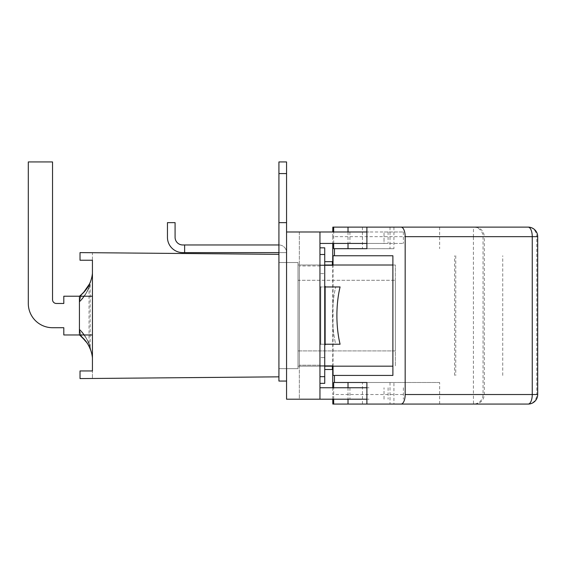 <?xml version="1.0" encoding="UTF-8"?>
<svg xmlns="http://www.w3.org/2000/svg" width="566" height="566" viewBox="0 0 566 566"><rect width="100%" height="100%" fill="white"/><g stroke="black" fill="none" stroke-linecap="round" stroke-linejoin="round"><path stroke-width="0.42" stroke-dasharray="2.83 2.12" d="M80.025 370.949L92.435 370.949L92.435 252.712L80.025 252.606L80.025 260.24L92.435 260.24L80.025 260.24L92.435 260.24L92.435 252.712L80.025 252.606L80.025 260.24L80.025 252.606L278.925 254.339L278.925 376.843L80.025 378.583L80.025 370.949L92.435 370.949L92.435 378.477L80.025 378.583L92.435 378.477L92.435 370.949L80.025 370.949L80.025 378.583L80.025 370.949M369.018 387.745L349.93 387.745L369.018 387.745M369.018 399.2L349.93 399.2L369.018 399.2M366.888 387.745L319.96 387.745L319.96 399.2L319.96 387.745M366.888 399.2L319.96 399.2L319.96 231.989L319.96 243.444L319.96 231.989L403.374 231.989L384.031 231.989L384.031 243.444L403.374 243.444L319.96 243.444M319.96 265.963L319.96 365.219L319.96 265.963L299.343 265.963L299.343 365.219L299.343 265.963L319.96 265.963M369.018 243.444L349.93 243.444L369.018 243.444M369.018 231.989L349.93 231.989L369.018 231.989M366.888 243.444L384.031 243.444L384.031 231.989L366.888 231.989M299.343 231.989L299.343 399.2L286.559 399.2L286.559 231.989L299.343 231.989L286.559 231.989L286.559 399.2L299.343 399.2L299.343 231.989M319.96 365.219L299.343 365.219L319.96 365.219M319.96 231.989L286.559 231.989L286.559 399.2L319.96 399.2M298.013 350.906L395.358 350.906L395.358 280.283L395.358 350.906L298.013 350.906L298.013 280.283L395.358 280.283L298.013 280.283L298.013 350.906M392.889 265.008L395.358 265.008L395.358 366.174L395.358 265.008L298.013 265.008L298.013 366.174L392.889 366.174M324.735 265.008L298.013 265.008L298.013 366.174L324.735 366.174M298.013 368.657L298.013 262.525L298.013 368.657L278.925 368.657L278.925 262.525L298.013 262.525L278.925 262.525L278.925 368.657L298.013 368.657M278.925 244.965A7.634 7.634 0 0 1 286.559 252.606A7.634 7.634 0 0 0 278.925 244.965L184.629 244.965L184.629 252.606L184.629 244.965L184.629 252.606L286.559 252.606L278.925 252.606L278.925 161.933L278.925 252.606L286.559 252.606L278.925 252.606M184.629 252.606L182.719 252.606A15.268 15.268 0 0 1 167.451 237.331L167.451 222.636L175.085 222.636L175.085 237.331A7.634 7.634 0 0 0 182.719 244.965L184.629 244.965M286.559 231.989L286.559 381.067L278.925 381.067L278.925 161.933L286.559 161.933L286.559 252.606L286.559 173.578L278.925 173.578M286.559 381.067L286.559 222.636L278.925 222.636L286.559 222.636L286.559 173.578M286.559 222.636L278.925 222.636M278.925 254.339L278.925 376.843M79.424 329.462L79.424 301.72L80.867 296.223L63.802 296.216L63.802 303.475L56.359 303.475L63.802 303.475L56.359 303.475L63.802 303.475L63.802 296.216L63.802 303.475L63.802 296.216L63.802 303.475L56.359 303.475A3.821 3.821 0 0 1 52.539 299.655L52.539 161.933L28.3 161.933L28.3 303.475A24.239 24.239 0 0 0 52.539 327.714L63.802 327.714L63.802 334.966L63.802 327.714L63.802 334.966L63.802 327.714L52.539 327.714L63.802 327.714L63.802 334.966L80.931 334.966L79.424 329.228C85.346 335.956 88.855 341.652 89.937 346.314C91.161 349.859 87.143 335.836 79.424 329.228C85.346 335.956 88.855 341.652 89.937 346.314C91.161 349.859 87.143 335.836 79.424 329.228L79.424 301.954C87.164 295.332 91.176 281.175 89.93 284.924C88.841 289.629 85.339 295.31 79.424 301.954C87.164 295.332 91.176 281.175 89.93 284.924C88.841 289.629 85.339 295.31 79.424 301.954L80.931 296.216L79.424 301.954L79.424 329.228L80.931 334.98L79.502 334.966L80.853 334.966L79.424 329.469C86.138 335.603 89.718 345.897 88.926 343.859C88.147 340.69 84.985 335.9 79.438 329.476C84.985 335.9 88.147 340.69 88.926 343.859C89.718 345.897 86.138 335.603 79.424 329.469M52.539 299.655L52.539 161.933L28.3 161.933L28.3 303.475A24.239 24.239 0 0 0 52.539 327.714A24.239 24.239 0 0 1 28.3 303.475A24.239 24.239 0 0 0 52.539 327.714A24.239 24.239 0 0 1 28.3 303.475L28.3 161.933L52.539 161.933L28.3 161.933L52.539 161.933L52.539 299.655A3.821 3.821 0 0 0 56.359 303.475A3.821 3.821 0 0 1 52.539 299.655M92.435 296.216L92.435 357.875L92.435 296.216L79.424 296.216A32.446 32.446 0 0 0 92.435 273.314M80.853 296.216L79.424 296.216A32.446 32.446 0 0 0 83.329 292.82C80.888 295.303 79.587 298.268 79.438 301.706L79.438 329.476C79.594 332.921 80.888 335.886 83.329 338.362A32.446 32.446 0 0 0 79.424 334.966A32.446 32.446 0 0 1 92.435 357.875M80.273 295.572L79.502 296.223M87.235 287.981L88.728 285.483M89.81 283.262L89.541 283.842M79.424 301.72C86.152 295.509 89.711 285.321 88.933 287.295C88.147 290.5 84.985 295.303 79.438 301.706C84.985 295.303 88.147 290.5 88.933 287.295C89.711 285.321 86.152 295.509 79.424 301.72M83.81 292.311L88.31 286.276L89.661 283.594M88.685 285.533L83.23 292.926L80.209 295.622M80.931 296.216L63.802 296.216L80.931 296.216M85.848 341.263L89.378 346.993M85.834 341.213L83.329 338.348M79.502 334.966L80.273 335.617M80.768 336.013L88.013 344.411L90.624 349.922M89.06 346.364L87.334 343.371M79.424 296.216L79.424 334.966L80.931 334.966L63.802 334.966L80.853 334.966M393.922 382.496L439.64 382.496L439.64 404.067L348.019 404.067L393.922 404.067L393.922 382.496L348.019 382.496M439.64 382.496L333.671 382.496M333.671 399.2L333.671 387.745M333.034 366.174L333.034 265.008M333.671 243.444L333.671 231.989M332.737 387.745L332.737 394.523L473.402 394.523L473.402 236.666L332.737 236.666L332.744 231.989M332.737 236.666L332.737 243.444M332.737 265.008L332.737 366.174M332.744 399.2L332.737 394.523M474.803 404.067C480.576 403.487 483.753 400.303 484.326 394.523L536.78 394.523A9.544 8.624 -90 0 1 528.156 404.067L332.836 404.067M393.922 227.122L348.019 227.122L439.64 227.122L393.922 227.122L393.922 248.686L348.019 248.686M393.922 248.686L333.671 248.686M537.7 394.523L536.78 394.523L536.78 236.666L484.326 236.666L484.326 394.523L473.402 394.523L473.501 404.067A9.544 9.544 90 0 0 483.046 394.523L483.046 236.666A9.544 9.544 90 0 0 473.501 227.122L474.803 227.122C480.576 227.695 483.753 230.878 484.326 236.666L473.402 236.666L473.501 227.122L332.836 227.122M333.034 255.754L392.889 255.754M333.034 375.435L392.889 375.435M454.618 375.435L454.618 255.754M455.764 255.754L455.764 375.435M502.728 375.435L502.728 255.754M320.554 344.227L325.747 344.227L320.554 344.227L319.96 345.104L319.96 273.597L319.96 357.585L319.96 345.104L320.554 344.227M324.735 286.078L324.735 261.669L324.735 286.078L325.747 286.962L320.554 286.962L340.081 286.962A55.355 22.074 -90 0 0 340.081 344.227L335.702 344.227A55.355 22.074 90 0 1 335.702 286.962L320.752 286.962L335.702 286.962A55.355 22.074 90 0 0 335.702 344.227L320.752 344.227L340.081 344.227L325.132 344.376L324.735 345.104L324.735 357.585L324.735 286.078L324.735 345.104M324.735 376.673L324.735 383.352L319.96 383.352L319.96 247.83L324.735 247.83L324.735 376.673L319.96 376.673L319.96 383.352M324.735 357.585L324.735 369.513L324.735 357.585L319.96 357.585L319.96 369.513L319.96 357.585L324.735 357.585M319.96 247.83L319.96 376.673M319.96 273.597L319.96 261.669L319.96 273.597L324.735 273.597L319.96 273.597M320.554 286.962L319.96 286.078L320.554 286.962M324.735 369.513L332.369 369.513L332.369 366.174M319.96 365.7L332.369 365.7L319.96 365.7M324.735 261.669L332.369 261.669L332.369 265.008M319.96 265.489L332.369 265.489L319.96 265.489M384.031 399.2L384.031 387.745L384.031 399.2M79.424 334.966L92.435 334.966M362.431 404.067L362.431 382.496M362.431 227.122L362.431 248.686M537.7 236.666L536.78 236.666A9.544 8.624 -90 0 0 528.156 227.122M324.735 254.509L319.96 254.509M320.752 286.962L320.752 344.227L320.752 286.962M325.132 286.806L325.132 344.376M349.93 387.745L349.93 399.2M388.106 387.745L388.106 399.2M403.374 387.745L403.374 399.2M349.93 231.989L349.93 243.444M388.106 231.989L388.106 243.444M403.374 231.989L403.374 243.444M89.845 347.984C89.966 348.614 88.954 345.578 89.046 344.149L89.046 287.026L89.845 283.205M90.178 346.937L90.178 284.259L90.716 281.047M88.664 285.575L83.23 292.926M89.654 283.608L88.31 286.276M90.171 346.944L90.709 350.128M88.154 344.687L89.053 346.35M88.013 344.411L89.952 348.274M348.019 387.745L348.019 399.2M390.009 382.496L390.009 404.067M348.019 231.989L348.019 243.444M390.009 227.122L390.009 248.686M439.64 227.122L439.64 248.686"/><path stroke-width="0.85" d="M92.435 370.949L80.025 370.949L80.025 378.583L278.925 376.843L278.925 254.339L80.025 252.606L80.025 260.24L92.435 260.24L92.435 370.949M319.96 387.745L366.888 387.745M286.559 173.578L278.925 173.578L278.925 161.933L286.559 161.933L286.559 399.2L366.888 399.2M319.96 399.2L319.96 231.989L366.888 231.989M319.96 243.444L366.888 243.444M286.559 231.989L319.96 231.989M324.735 366.174L392.889 366.174M324.735 265.008L392.889 265.008M278.925 244.965L182.719 244.965A7.634 7.634 0 0 1 175.085 237.331L175.085 222.636L167.451 222.636L167.451 237.331A15.268 15.268 0 0 0 182.719 252.606L278.925 252.606M184.629 252.606L184.629 244.965M278.925 173.578L278.925 254.339M286.559 222.636L278.925 222.636M278.925 376.843L278.925 381.067L286.559 381.067M80.209 295.622L79.424 296.216L63.802 296.216L63.802 303.475L56.359 303.475A3.821 3.821 0 0 1 52.539 299.655L52.539 161.933L28.3 161.933L28.3 303.475A24.239 24.239 0 0 0 52.539 327.714L63.802 327.714L63.802 334.966L79.424 334.966A32.446 32.446 0 0 1 92.435 357.875M56.359 303.475A3.821 3.821 0 0 1 52.539 299.655A3.821 3.821 0 0 0 56.359 303.475M28.3 161.933L28.3 303.475L28.3 161.933M52.539 327.714L63.802 327.714L52.539 327.714M92.435 334.966L79.424 334.966L79.424 296.216A32.446 32.446 0 0 0 92.435 273.314M83.329 292.813L87.235 287.981M88.728 285.483L89.81 283.262M83.329 292.82L89.499 283.934C88.395 287.089 85.317 290.966 80.273 295.572M89.661 283.594L88.685 285.533M87.334 343.371L85.19 340.47L80.273 335.617L85.848 341.263M89.378 346.993L89.753 347.8M89.605 347.46L88.154 344.708M79.424 334.966L80.768 336.013M90.624 349.922L89.06 346.364M348.019 387.745L348.019 382.496L366.888 382.496L366.888 404.067L333.671 404.067L333.671 399.2M393.922 404.067L439.64 404.067M333.671 387.745L333.671 382.496L366.888 382.496M334.464 382.496L334.464 375.435L333.034 375.435L333.034 366.174M333.034 265.008L333.034 255.754L334.464 255.754L334.464 248.686L333.671 248.686L333.671 243.444M333.671 231.989L333.671 227.122L332.836 227.122L332.744 231.989M332.737 243.444L332.737 265.008M332.737 366.174L332.737 387.745M333.671 404.067L332.836 404.067L332.744 399.2M401.082 404.067L528.156 404.067A9.544 4.096 -90 0 0 532.252 394.523L405.171 394.523A9.544 4.096 90 0 1 401.082 404.067L366.888 404.067M348.019 243.444L348.019 248.686L366.888 248.686L334.464 248.686M333.671 227.122L366.888 227.122L366.888 248.686M405.171 394.523L405.171 236.666L537.7 236.666A9.544 9.544 0 0 0 528.156 227.122L401.082 227.122A9.544 4.096 90 0 1 405.171 236.666M401.082 227.122L366.888 227.122M334.464 255.754L392.889 255.754L392.889 375.435L334.464 375.435M474.803 227.122L528.156 227.122A9.544 4.096 -90 0 1 532.252 236.666L532.252 394.523L537.7 394.523L537.7 236.666M324.735 345.104L325.747 344.227L340.081 344.227A55.355 22.074 -90 0 1 340.081 286.962L325.747 286.962L324.735 286.078M319.96 383.352L324.735 383.352L324.735 247.83L319.96 247.83M324.735 369.513L332.369 369.513L332.369 366.174M324.735 261.669L332.369 261.669L332.369 265.008M92.435 296.216L79.424 296.216M324.735 376.673L319.96 376.673M319.96 254.509L324.735 254.509M325.132 344.376L325.132 286.806M89.86 283.092L88.664 285.575M90.121 282.512L89.654 283.608M85.19 340.47L80.917 336.133M89.053 346.35L90.086 348.621M348.019 399.2L348.019 404.067M348.019 227.122L348.019 231.989M528.156 404.067A9.544 9.544 0 0 0 537.7 394.523"/></g></svg>

